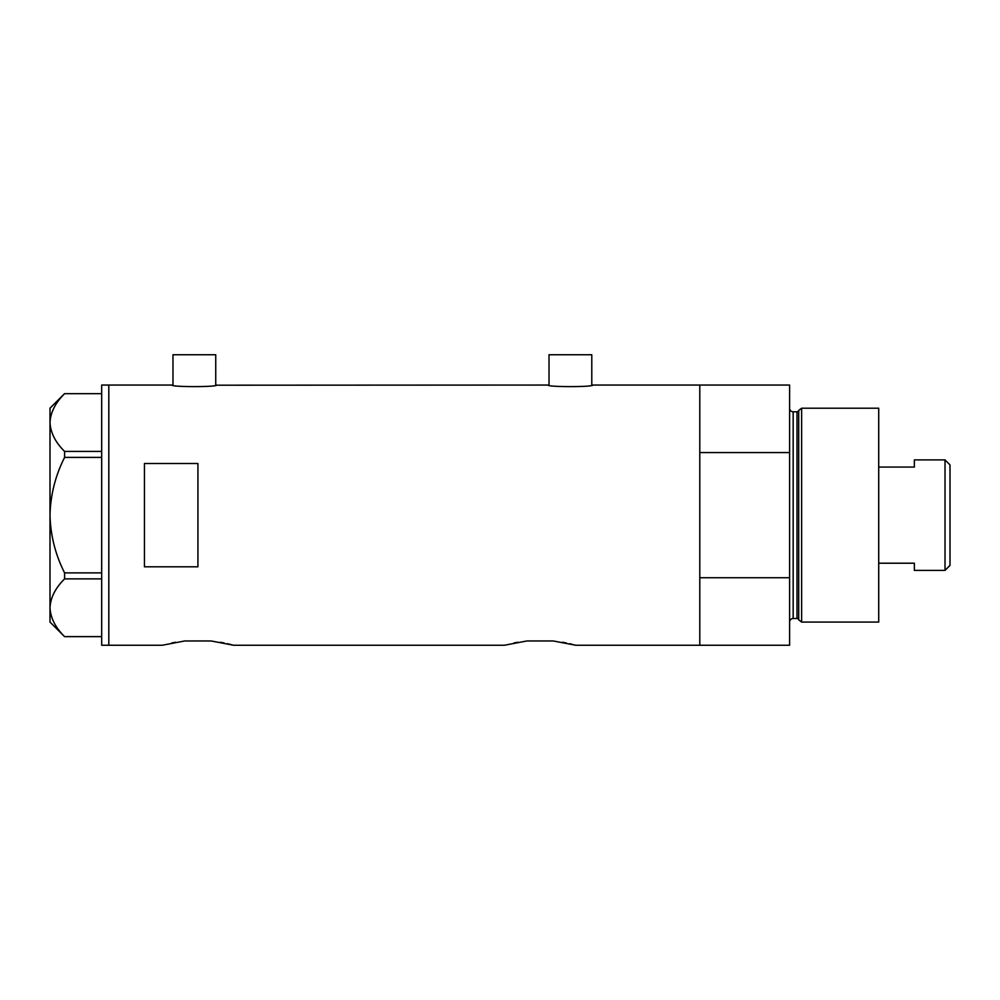 <?xml version="1.0" encoding="UTF-8"?>
<svg xmlns="http://www.w3.org/2000/svg" width="1000" height="1000" viewBox="0 0 1000 1000"><rect width="100%" height="100%" fill="white"/><g stroke="black" fill="none" stroke-linecap="round" stroke-linejoin="round"><path stroke-width="1.5" d="M216.637 385.05C218.012 387.137 170.7 387.137 172.075 385.05L172.975 385.2L172.975 354.75L215.738 354.75L215.738 385.2L548.125 385.05C546.737 387.137 594.05 387.137 592.675 385.05L591.788 385.2L591.788 354.75L549.012 354.75L549.012 385.2L548.125 385.05M592.675 385.05L699.788 385.05L699.788 452.575L789.6 452.575L789.6 385.05L699.788 385.05L699.788 645.25L699.788 577.725L789.6 577.725L789.6 645.25L575.737 645.25L553.362 640.975L526.838 640.975L553.362 640.975L526.838 640.975L504.45 645.25L233.562 645.25L211.175 640.975L184.662 640.975L211.175 640.975L184.662 640.975L162.275 645.25L108.812 645.25L108.812 385.05L108.812 645.25L101.688 645.25L101.688 385.05L172.075 385.05M197.925 463.5L144.45 463.5L144.45 566.8L197.925 566.8L197.925 463.5M562.487 642.25L566.287 642.975M569.6 643.7L572.238 644.325M574.175 644.825L575.737 645.25M513.95 642.975L517.775 642.25M220.3 642.25L224.1 642.975M227.413 643.7L233.562 645.25M171.775 642.975L175.6 642.25M101.688 457.4L64.6 457.4L64.6 451.413C55.425 442.388 50.562 432.762 50 422.55C50.5 412.45 55.362 402.837 64.6 393.675L101.688 393.675M64.6 451.413L101.688 451.413M101.688 636.625L64.6 636.625C55.425 627.6 50.562 617.975 50 607.75C50.5 597.663 55.362 588.038 64.6 578.875L64.6 572.888C55.375 554.637 50.512 535.4 50 515.15C50.525 494.837 55.388 475.588 64.6 457.4M101.688 578.875L64.6 578.875M64.6 572.888L101.688 572.888M64.55 636.625L50 622.075L50 408.212L64.55 393.675M798.7 619.837L798.7 410.462L801.625 408.212L801.625 622.075L798.7 619.837A1.787 1.787 0 0 0 796.988 618.513L793.162 618.513A3.562 3.562 0 0 0 789.6 622.075M798.7 410.462A1.787 1.787 0 0 1 796.988 411.788L793.162 411.788A3.562 3.562 0 0 1 789.6 408.212M801.625 408.212L878.713 408.212L878.713 622.075L801.625 622.075M789.6 577.725L789.6 452.575M945.013 459.9L950 464.888L950 565.4L945.013 570.4L945.013 459.9L914.362 459.9L914.362 467.075L878.713 467.075M945.013 570.4L914.362 570.4L914.362 563.212L878.713 563.212M796.988 618.513L796.988 411.788M793.162 411.788L793.162 618.513"/></g></svg>
